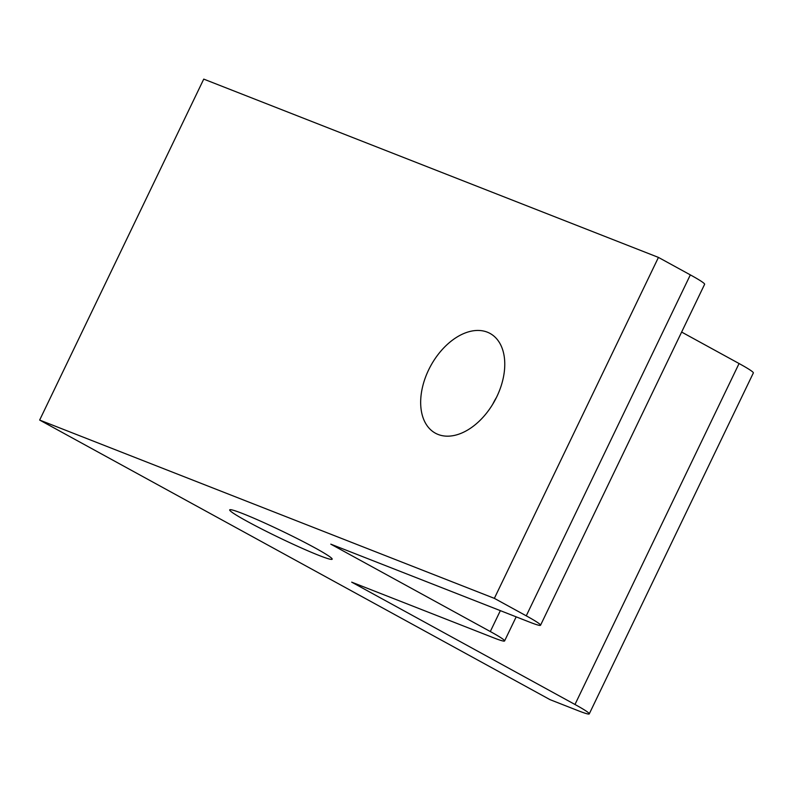 <?xml version="1.0" encoding="UTF-8"?>
<svg xmlns="http://www.w3.org/2000/svg" width="793" height="793" viewBox="0 0 793 793"><rect width="100%" height="100%" fill="white"/><g stroke="black" fill="none" stroke-linecap="round" stroke-linejoin="round"><path stroke-width="1.19" d="M246.821 521.16A56.868 3.578 25.7 0 1 229.881 509.721A56.868 3.578 25.7 0 1 262.156 521.853A56.868 3.578 25.7 0 1 315.029 547.904A56.868 3.578 25.7 0 1 332.168 558.946A56.868 3.578 25.7 0 1 302.658 548.538A56.868 3.578 25.7 0 1 246.821 521.16M492.77 404.152A56.868 36.458 118.7 0 1 496.468 397.412M496.824 396.678A56.868 36.458 -61.3 0 0 490.044 333.437A56.868 36.458 -61.3 0 0 428.616 369.934A56.868 36.458 -61.3 0 0 435.397 433.186A56.868 36.458 -61.3 0 0 496.824 396.678M351.686 582.151L493.781 637.869A47.392 2.984 -154.3 0 0 504.586 640.942A47.392 2.984 -154.3 0 0 490.302 631.535L330.8 544.157L529.734 622.168A47.392 2.984 -154.3 0 0 540.539 625.241A47.392 2.984 -154.3 0 0 526.255 615.834L494.356 598.358L39.65 420.062L550.045 699.664L578.464 710.815A47.392 2.984 -154.3 0 0 589.258 713.888A47.392 2.984 -154.3 0 0 574.975 704.481L351.686 582.151M574.975 704.481L739.066 363.531L681.633 332.069M739.066 363.531A47.392 2.984 25.7 0 1 753.35 372.938L589.258 713.888M526.255 615.834L690.336 274.884L658.438 257.408L203.742 79.112L39.65 420.062M690.336 274.884A47.392 2.984 25.7 0 1 704.62 284.291L540.539 625.241M598.884 504.001A56.868 43.496 111.4 0 0 600.291 501.077M494.356 598.358L658.438 257.408M490.302 631.535L500.353 610.64M504.586 640.942L516.184 616.845"/></g></svg>
